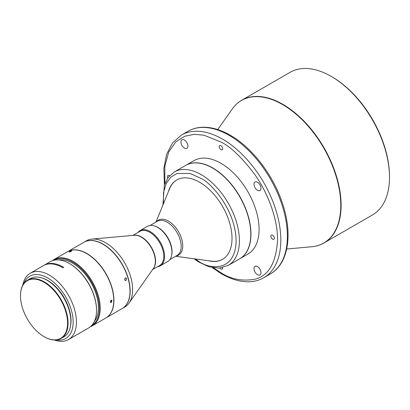 <?xml version="1.0" encoding="UTF-8"?>
<svg xmlns="http://www.w3.org/2000/svg" width="410" height="410" viewBox="0 0 410 410"><rect width="100%" height="100%" fill="white"/><g stroke="black" fill="none" stroke-linecap="round" stroke-linejoin="round"><path stroke-width="0.61" d="M217.72 129.565L232.244 109.009C234.853 105.324 238 102.408 241.695 100.271L290.085 72.329A82.359 47.55 60 0 1 331.265 76.409L332.085 76.885A81.195 46.878 60 0 1 389.5 176.331L389.5 177.279A82.359 47.55 60 0 1 372.444 214.978L324.049 242.92A82.359 47.55 -120 0 0 341.105 205.215A82.359 47.55 -120 0 0 282.869 104.35A82.359 47.55 -120 0 0 241.695 100.271A82.359 47.55 -120 0 0 236.76 103.899M332.085 76.885L331.265 76.409A82.359 47.55 60 0 1 389.5 177.279M272.619 235.191A2.434 1.404 -120 0 0 271.399 235.073A2.434 1.404 -120 0 0 271.025 237.021A2.434 1.404 -120 0 0 272.619 239.168A2.434 1.404 -120 0 0 273.839 239.291A2.434 1.404 -120 0 0 274.208 237.339A2.434 1.404 -120 0 0 272.619 235.191M219.934 268.037A2.434 1.404 -120 0 0 220.944 269.006A2.434 1.404 -120 0 0 222.164 269.124A2.434 1.404 -120 0 0 222.635 267.602M169.607 175.757A2.434 1.404 -120 0 0 169.274 175.526A2.434 1.404 -120 0 0 168.054 175.403A2.434 1.404 -120 0 0 167.88 177.878M220.944 145.688A2.434 1.404 -120 0 0 219.729 145.571A2.434 1.404 -120 0 0 219.355 147.523A2.434 1.404 -120 0 0 220.944 149.671A2.434 1.404 -120 0 0 222.164 149.788A2.434 1.404 -120 0 0 222.538 147.836A2.434 1.404 -120 0 0 220.944 145.688M257.485 266.608A4.93 2.844 -120 0 0 255.02 266.367A4.93 2.844 -120 0 0 254.261 270.313A4.93 2.844 -120 0 0 257.485 274.659A4.93 2.844 -120 0 0 259.95 274.905A4.93 2.844 -120 0 0 260.704 270.954A4.93 2.844 -120 0 0 257.485 266.608M184.408 140.035A4.93 2.844 -120 0 0 181.943 139.789A4.93 2.844 -120 0 0 181.184 143.741A4.93 2.844 -120 0 0 184.408 148.087A4.93 2.844 -120 0 0 186.873 148.328A4.93 2.844 -120 0 0 187.626 144.381A4.93 2.844 -120 0 0 184.408 140.035M257.485 182.224A4.93 2.844 -120 0 0 255.02 181.984A4.93 2.844 -120 0 0 254.261 185.93A4.93 2.844 -120 0 0 257.485 190.276A4.93 2.844 -120 0 0 259.95 190.522A4.93 2.844 -120 0 0 260.704 186.57A4.93 2.844 -120 0 0 257.485 182.224M154.893 226.1A19.721 11.383 60 0 1 169.038 239.937A19.721 11.383 60 0 1 171.677 255.174M222.65 259.269A45.817 26.455 60 0 1 211.427 261.139L175.654 256.265M155.938 222.107L169.602 188.692A45.817 26.455 60 0 1 176.833 179.908M208.295 260.714A45.817 26.455 -120 0 0 222.527 259.34A45.817 26.455 -120 0 0 229.82 223.547A45.817 26.455 -120 0 0 201.054 183.111A45.817 26.455 -120 0 0 176.71 179.98A45.817 26.455 -120 0 0 168.402 191.619M174.291 172A53.941 31.139 -120 0 1 202.945 175.69A53.941 31.139 -120 0 1 239.363 242.658A53.941 31.139 -120 0 1 228.226 265.424L239.63 258.843A53.941 31.139 -120 0 0 250.761 236.078A53.941 31.139 -120 0 0 250.802 234.151A53.941 31.139 -120 0 0 214.348 169.104A53.941 31.139 -120 0 0 212.662 168.09A53.941 31.139 -120 0 0 185.694 165.42L174.291 172L168.31 177.299L164.349 184.905L162.934 204.995M250.802 234.105A53.823 31.073 -120 0 0 250.802 234.054A53.823 31.073 -120 0 0 214.425 169.151A53.823 31.073 -120 0 0 212.744 168.136L212.744 168.136A53.823 31.073 -120 0 0 212.703 168.115M239.712 258.792A53.941 31.139 -120 0 0 239.794 258.746A53.941 31.139 -120 0 0 248.06 215.527A53.941 31.139 -120 0 0 212.826 167.992A53.941 31.139 -120 0 0 185.858 165.322A53.941 31.139 -120 0 0 185.776 165.368M239.794 258.746L247.912 254.062A53.941 31.139 -120 0 0 256.183 210.837A53.941 31.139 -120 0 0 220.944 163.308A53.941 31.139 -120 0 0 193.976 160.633L185.858 165.322M137.965 232.485A20.3 11.721 60 0 1 140.087 230.594L147.426 226.356A20.3 11.721 60 0 1 150.26 225.449A20.3 11.721 60 0 1 157.573 227.36A20.3 11.721 60 0 1 171.928 252.222A20.3 11.721 60 0 1 167.726 261.513L160.382 265.752A20.3 11.721 60 0 1 157.686 266.638M140.087 230.594A20.3 11.721 60 0 1 142.921 229.687A20.3 11.721 60 0 1 161.571 244.555A20.3 11.721 60 0 1 160.382 265.752M132.912 235.401L139.964 231.332A19.721 11.383 60 0 1 142.716 230.451A19.721 11.383 60 0 1 160.838 244.893A19.721 11.383 60 0 1 159.685 265.485L152.633 269.56M83.876 242.284A38.279 22.099 60 0 1 83.958 242.238L86.418 240.813A38.279 22.099 60 0 1 91.763 239.112A38.279 22.099 60 0 1 92.014 239.086A38.279 22.099 60 0 1 128.843 271.481A38.279 22.099 60 0 1 128.991 303.139A38.279 22.099 60 0 1 124.696 307.116L122.236 308.535A38.279 22.099 60 0 1 122.154 308.587M83.958 242.238A38.279 22.099 60 0 1 89.303 240.532A38.279 22.099 60 0 1 124.476 268.565A38.279 22.099 60 0 1 122.236 308.535M67.635 251.658A38.279 22.099 60 0 1 67.717 251.612L83.794 242.33A38.279 22.099 60 0 1 92.516 240.619A38.279 22.099 60 0 1 102.93 244.227A38.279 22.099 60 0 1 127.915 277.877A38.279 22.099 60 0 1 130.001 291.11A38.279 22.099 60 0 1 122.072 308.633L105.995 317.914A38.279 22.099 60 0 1 105.913 317.96M67.717 251.612A38.279 22.099 60 0 1 111.838 287.159A38.279 22.099 60 0 1 105.995 317.914M125.983 280.471L126.603 278.636L125.737 277.816L125.224 277.934L124.635 279.774L125.475 280.589L125.983 280.471M71.181 251.361C71.878 250.669 71.314 250.73 69.49 251.555C68.772 252.196 69.336 252.135 71.181 251.361L71.622 250.925M69.49 251.555L69.034 251.96M52.265 260.739A38.279 22.099 60 0 1 54.017 259.52A38.279 22.099 60 0 1 72.729 261.17A38.279 22.099 60 0 1 98.082 294.872A38.279 22.099 60 0 1 92.296 325.822A38.279 22.099 60 0 1 90.364 326.734M54.017 259.52L67.553 251.709A38.279 22.099 60 0 1 86.259 253.359A38.279 22.099 60 0 1 111.617 287.056A38.279 22.099 60 0 1 105.831 318.006L92.296 325.822M53.935 260.237A37.7 21.766 60 0 1 72.324 261.887A37.7 21.766 60 0 1 97.283 295.041A37.7 21.766 60 0 1 91.635 325.535M125.07 278.041L124.86 280.23M110.751 300.72L110.459 301.242M111.294 302.539L111.966 300.187L111.264 300.248L110.608 302.616L111.294 302.539M46.514 337.942A33.292 19.219 60 0 1 44.039 336.666A33.292 19.219 60 0 1 20.5 295.892A33.292 19.219 60 0 1 41.569 281.024A33.292 19.219 60 0 1 67.45 320.143A33.292 19.219 60 0 1 46.514 337.942M44.162 336.733A33.64 19.424 -120 0 0 44.285 336.805A33.64 19.424 -120 0 0 46.786 338.096A33.64 19.424 -120 0 0 61.105 338.47A33.64 19.424 -120 0 0 65.754 309.904A33.64 19.424 -120 0 0 41.789 280.583A33.64 19.424 -120 0 0 27.465 280.209A33.64 19.424 -120 0 0 20.5 295.605A33.64 19.424 -120 0 0 20.5 295.748M61.105 338.47L63.893 336.861A33.64 19.424 -120 0 0 68.542 308.294A33.64 19.424 -120 0 0 44.577 278.974A33.64 19.424 -120 0 0 30.258 278.6L27.465 280.209M54.463 340.039A38.279 22.099 -120 0 0 68.511 339.557A38.279 22.099 -120 0 0 76.291 318.662A38.279 22.099 -120 0 0 46.53 273.68A38.279 22.099 -120 0 0 30.232 273.255A38.279 22.099 -120 0 0 22.786 285.175M30.232 273.255L43.357 265.675A38.279 22.099 60 0 1 59.65 266.105A38.279 22.099 60 0 1 62.935 267.832L63.755 267.356A38.279 22.099 -120 0 0 60.47 265.629A38.279 22.099 -120 0 0 44.177 265.203A38.279 22.099 -120 0 0 43.773 265.449M68.511 339.557L88.606 327.954A38.279 22.099 -120 0 0 96.534 310.431A38.279 22.099 -120 0 0 69.469 263.548A38.279 22.099 -120 0 0 66.625 262.077A38.279 22.099 -120 0 0 50.328 261.652L44.177 265.203M69.469 263.548L69.879 263.784A37.7 21.766 60 0 1 96.534 309.955L96.534 310.431M56.452 339.967A35.957 20.761 -120 0 0 73.016 318.867A35.957 20.761 -120 0 0 50.835 280.004A35.957 20.761 -120 0 0 23.847 283.489M70.341 326.883A32.944 19.019 -120 0 0 70.894 317.899A32.944 19.019 -120 0 0 42.122 278.006M94.423 321.312A36.311 20.961 -120 0 0 95.248 291.618A36.311 20.961 -120 0 0 72.749 263.261A36.311 20.961 -120 0 0 58.984 259.935M103.012 244.273A38.048 21.966 60 0 1 103.094 244.324A38.048 21.966 60 0 1 130.001 290.921A38.048 21.966 60 0 1 130.001 291.013M157.573 227.36L157.983 227.596A19.721 11.383 60 0 1 171.928 251.745L171.928 252.222M232.244 109.009A82.287 47.509 60 0 1 282.592 104.57A82.287 47.509 60 0 1 340.777 205.348A82.287 47.509 60 0 1 311.759 246.733L286.692 249.029M150.127 225.464L157.384 221.277A19.721 11.383 60 0 1 158.583 220.734A19.721 11.383 60 0 1 178.171 234.663A19.721 11.383 60 0 1 177.099 255.43L169.842 259.622M156.456 221.81A20.187 11.654 60 0 1 179.662 233.869A20.187 11.654 60 0 1 176.177 255.963M181.404 135.075L187.97 131.287A82.359 47.55 60 0 1 229.149 135.367A82.359 47.55 60 0 1 282.951 207.942A82.359 47.55 60 0 1 270.323 273.936L263.763 277.724A82.359 47.55 -120 0 0 276.386 211.729A82.359 47.55 -120 0 0 222.584 139.154A82.359 47.55 -120 0 0 181.41 135.075L172.507 142.957L166.573 154.355L163.851 168.541L164.4 184.751M133.619 235.34A19.721 11.383 60 0 1 134.516 235.186A19.721 11.383 60 0 1 151.854 248.111A19.721 11.383 60 0 1 153.038 268.975M134.208 235.289A19.788 11.424 60 0 1 134.337 235.273A19.788 11.424 60 0 1 153.381 252.022A19.788 11.424 60 0 1 153.458 268.386L128.991 303.139M164.84 183.547L164.861 166.219L168.725 152.007L175.695 141.973L184.618 136.263L194.33 134.306L203.944 135.197L220.944 141.998C230.784 146.806 242.1 157.696 254.902 174.67C267.059 191.716 277.765 217.966 277.539 240.024C276.181 262.743 268.637 275.812 254.902 279.231C242.1 281.429 230.784 279.251 220.944 272.696L213.502 267.832M163.39 203.878L163.518 192.592L166.214 183.388L170.985 176.992L177.038 173.512L190.009 173.45L201.233 178.488C211.965 183.536 236.78 211.791 236.083 242.576C234.392 272.737 208.608 269.191 198.004 260.832L195.17 258.925M318.437 245.375A82.359 47.55 -120 0 0 324.049 242.92C320.348 245.047 316.253 246.318 311.759 246.733M134.337 235.273L92.014 239.086M20.5 295.892L20.5 295.605M212.236 267.612L221.426 273.762C231.399 279.502 240.906 282.157 249.941 281.726C255.01 281.439 259.617 280.107 263.763 277.724M193.976 258.761L198.409 261.852L208.885 266.766L218.95 268.114L228.226 265.424M187.97 131.287C192.116 128.904 196.723 127.571 201.792 127.284C210.827 126.854 220.334 129.514 230.307 135.254C252.299 147.687 273.373 175.306 282.505 203.468C292.981 234.253 288.435 263.856 270.323 273.936"/></g></svg>
